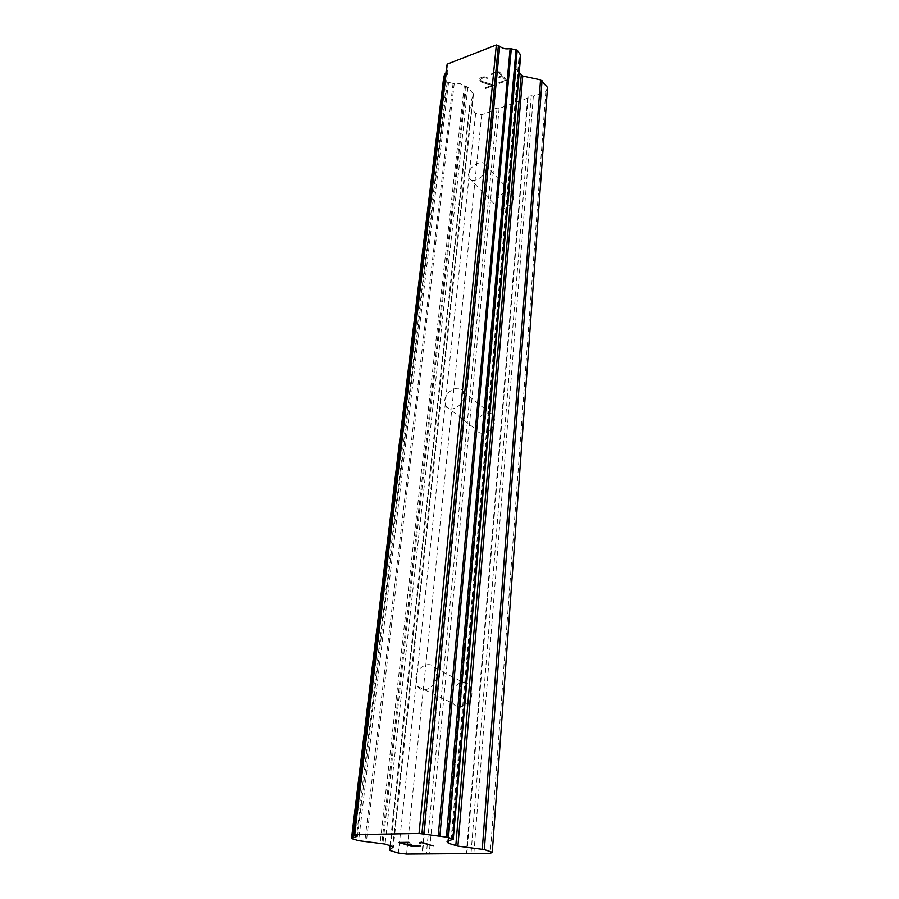<?xml version="1.0" encoding="UTF-8"?>
<svg xmlns="http://www.w3.org/2000/svg" width="899" height="899" viewBox="0 0 899 899"><rect width="100%" height="100%" fill="white"/><g stroke="black" fill="none" stroke-linecap="round" stroke-linejoin="round"><path stroke-width="0.67" stroke-dasharray="4.5 3.37" d="M486.101 168.518C485.707 176.856 471.93 184.407 469.064 177.935L468.469 174.395C468.918 166.113 482.606 158.561 485.516 165.068L486.101 168.518M496.158 203.095L496.787 206.59C499.709 213.018 513.217 205.815 513.486 197.611L512.868 194.206C509.913 187.734 496.484 194.926 496.158 203.095M463.951 396.392C463.446 406.022 449.556 413.326 445.769 406.033L444.747 400.763C445.32 391.177 459.142 383.895 462.963 391.245L463.951 396.392M475.897 425.092L476.976 430.273C480.808 437.465 494.405 430.497 494.765 421.08L493.72 416.023C489.854 408.764 476.324 415.709 475.897 425.092M436.768 676.16C436.127 687.207 422.609 694.388 417.586 686.443L415.686 678.149C416.406 667.148 429.868 660.012 434.914 668.047L436.768 676.16M451.242 695.365L453.22 703.456C458.276 711.21 471.458 704.355 471.93 693.623L469.997 685.735C464.918 677.868 451.792 684.678 451.242 695.365M498.383 71.976L501.653 75.842L498.383 71.999L491.539 74.583L498.383 71.976M501.653 75.842L497.922 77.235L501.653 75.853M498.473 77.876L502.193 76.482L498.473 77.898M502.193 76.482L505.44 80.303L502.193 76.494M505.44 80.303L498.619 82.865L505.44 80.326M498.63 82.843L499.17 83.472L498.619 82.865M499.17 83.472L506.867 80.607L498.731 70.999L490.989 73.92L491.539 74.583L490.989 73.943L498.731 71.01L506.867 80.629L499.17 83.495M487.786 78.348L486.438 78.179L487.786 78.37M487.292 77.775L485.853 77.078L487.292 77.797M485.853 77.078L484.797 76.865L485.853 77.1M484.797 76.865L483.123 76.898L484.797 76.876M483.123 76.898L480.594 77.853L483.123 76.909M480.594 77.853L479.718 78.786L480.594 77.865M479.65 80.663L480.471 81.607L479.65 80.685M480.471 81.607L481.886 82.281L480.471 81.629M481.886 82.281L485.291 83.36L481.886 82.303M485.291 83.36L492.281 85.203L485.291 83.382M492.281 85.203L485.123 87.866L492.281 85.225M485.662 88.495L494.675 85.147L481.302 81.202L480.426 79.314L483.606 77.561L486.438 78.179L483.606 77.572L481.223 78.471L480.426 79.337L481.302 81.225L494.675 85.158L485.662 88.518M443.668 77.662L447.365 82.101L454.22 83.663C458.052 82.865 461.412 83.573 464.289 85.798L467.84 87.181L473.458 94.159L469.581 105.857L469.907 107.082L475.627 113.431L481.718 114.701L493.596 110.42L494.079 109.082L497.113 107.992L499.147 108.419L527.601 98.182L528.14 96.8L531.264 95.676L533.332 96.114L545.805 91.619L547.525 87.417M445.893 73.19L448.073 69.987L447.264 66.672L354.959 835.452M446.792 65.818L447.264 66.672M519.195 72.707L516.15 69.032L515.543 63.267L519.476 58.435L520.667 55.199L453.208 839.295M405.752 844.217L400.898 842.644M410.562 844.161L405.764 844.183M411.36 844.419L410.562 844.127M411.36 846.004L406.562 844.442M420.17 845.892L411.36 845.959M420.844 846.116L420.17 845.858M409.753 842.565L399.055 842.442M420.327 842.734L419.294 842.925M421.103 842.149L420.327 842.689M433.296 846.015L421.35 842.105M499.147 108.419L429.194 853.87M527.601 98.182L466.334 853.589M497.113 107.992L426.429 853.533M494.079 109.082L422.496 853.567M493.596 110.42L421.991 853.926M481.718 114.701L406.606 854.05M475.627 113.431L398.381 853.039M465.502 86.192L381.828 843.509M464.289 85.798L380.142 843.262M516.217 66.223L448.32 840.666M516.082 67.144L448.073 842.644M545.805 91.619L490.281 853.398M533.332 96.114L473.852 853.533M531.264 95.676L471.042 853.185M528.14 96.8L466.941 853.207M469.907 107.082L390.065 850.499M469.581 105.857L389.986 845.588M473.413 94.35L393.357 846.734M473.088 93.103L392.773 846.453M467.84 87.181L385.075 844.06M466.323 86.371L382.94 843.644M454.22 83.663L366.387 841.565M453.062 83.674L364.837 841.453M448.522 82.708L358.634 840.689M447.365 82.101L357.004 840.374M443.971 78.337L351.992 838.834M519.476 58.435L451.882 840.205M518.824 59.12L451.051 840.363M515.869 67.717L447.837 842.801M516.15 69.032L448.556 840.61M469.064 177.935L496.787 206.59M445.769 406.033L476.976 430.273M417.586 686.443L453.22 703.456M434.914 668.047L469.997 685.735M462.963 391.245L493.72 416.023M485.516 165.068L512.868 194.206M469.536 106.048L389.952 845.577M473.458 94.159L393.391 846.802M448.073 69.987L356.476 836.497M515.543 63.267L446.983 841.352M516.273 66.672L448.455 840.632M515.812 67.987L447.769 842.88"/><path stroke-width="1.35" d="M445.893 73.19L444.623 74.257L443.668 77.662M520.667 55.199L517.217 50.187L510.126 48.524C506.092 49.389 502.62 48.636 499.709 46.254L496.338 44.95L447.23 64.132L446.792 65.818M492.27 852.263L490.281 853.398L406.606 854.05L398.381 853.039L390.065 850.499L389.503 850.083L393.38 846.824L385.075 844.06L358.634 840.689L351.487 838.531L356.465 836.587L354.195 835.07L354.599 834.632L419.046 833.474L448.05 837.329L453.265 839.228L446.983 841.352L448.331 843.251L457.906 846.139L484.347 849.589L492.27 852.263L547.525 87.417L540.546 79.854L522.757 76.033L519.195 72.707M399.055 842.442L411.023 846.229L398.942 842.442L408.944 842.307L400.898 842.678L405.752 844.217L410.562 844.161L406.562 844.476L411.248 844.386M400.898 842.678L409.641 842.532M406.562 844.476L411.36 846.004L420.957 846.15L411.023 846.262L420.844 846.116M419.294 842.925L421.35 842.138L433.296 846.015L421.743 842.666L420.069 843.217L421.755 842.621L433.183 845.97M446.803 65.638L354.217 835.036L446.825 65.515M447.23 64.132L354.599 834.632M496.338 44.95L419.046 833.474M499.709 46.254L423.789 834.25M448.32 840.666L448.163 842.363M389.986 845.588L389.503 850.083M443.701 77.37L351.498 838.497M444.623 74.257L352.352 837.598M445.207 73.606L353.06 837.452M498.406 45.399L421.912 833.834M510.126 48.524L438.218 836.059M511.329 48.501L439.858 836.171M516.048 49.535L446.398 836.991M517.217 50.187L448.05 837.329M520.465 54.176L452.838 838.947M448.556 840.61L448.331 843.251M521.251 75.19L455.793 845.723M522.757 76.033L457.906 846.139M540.546 79.854L482.269 849.173M542.041 80.685L484.347 849.589M389.952 845.577L389.469 850.139M443.679 77.483L351.487 838.531M520.723 54.985L453.265 839.205M448.455 840.632L448.286 842.487"/></g></svg>
